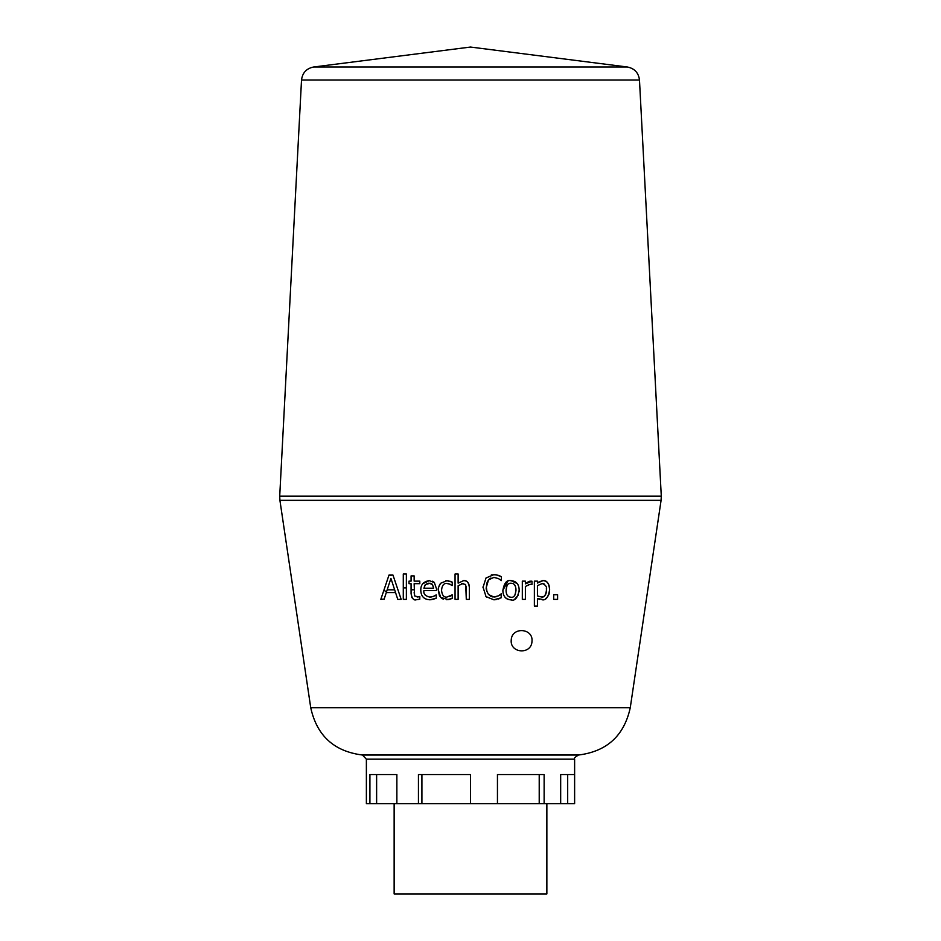<?xml version="1.0" encoding="UTF-8"?>
<svg xmlns="http://www.w3.org/2000/svg" width="941" height="941" viewBox="0 0 941 941"><rect width="100%" height="100%" fill="white"/><g stroke="black" fill="none" stroke-linecap="round" stroke-linejoin="round"><path stroke-width="1.41" d="M369.919 803.708L369.919 774.549L396.867 774.549L396.867 803.708L366.378 803.708L366.378 759.175L362.45 755.023L578.55 755.023C606.921 751.436 624.154 735.674 630.258 707.75L661.088 500.33L279.912 500.33L279.712 496.178L661.288 496.178L661.088 500.33M418.439 803.708L418.439 774.549L470.5 774.549L470.5 803.708L396.867 803.708M497.448 803.708L497.448 774.549L544.133 774.549L544.133 803.708L470.5 803.708M560.671 803.708L560.671 774.549L574.622 774.549L574.622 803.708L544.133 803.708M418.627 599.488L416.392 599.723C413.864 600.664 412.087 598.676 411.076 593.771L411.076 583.679L409.006 583.679L409.006 581.138L411.076 581.138L411.076 575.904L414.146 575.904L414.146 581.138L419.792 581.138L419.792 583.679L414.146 583.679L414.581 595.9L418.239 596.923M411.076 581.138L411.076 575.904M403.289 587.878L406.371 587.878L406.371 599.37L403.289 599.37L403.289 573.986L406.371 573.986L406.371 599.37M383.846 590.372L386.551 591.76M384.163 599.099L380.811 599.37L388.998 575.069L392.973 575.069L401.172 599.37L397.761 599.37L394.655 589.819M388.915 575.339L392.973 575.069M394.667 589.819L390.915 578.374L387.174 589.819L394.667 589.819M387.174 589.819L384.081 599.37M394.726 590.019L395.561 592.571L386.28 592.571M529.607 581.267L531.983 581.232L531.983 584.42L528.36 584.584M531.83 584.42L530.171 584.29L525.384 586.431L525.384 599.37L522.314 599.37L522.314 581.138L525.384 581.138L525.384 583.855L531.983 581.232L531.983 584.42M525.384 581.138L525.384 583.855L528.336 581.738M509.916 580.691L511.034 580.621C516.409 581.126 519.126 584.337 519.161 590.254L519.091 591.865M518.409 594.924L514.833 599.029M511.575 599.864L511.034 599.876C505.788 599.64 503.07 596.429 502.882 590.254L507.987 581.15M519.161 590.254C517.644 597.947 514.939 601.158 511.034 599.876C505.588 599.299 502.87 596.088 502.882 590.254C504.247 582.797 506.964 579.585 511.034 580.621L517.35 583.632L518.609 586.161M514.986 595.065L515.997 590.254C515.927 585.561 514.28 583.232 511.034 583.267L509.116 583.608M507.046 585.455L506.058 590.254C506.082 594.7 507.752 597.029 511.034 597.241C513.798 597.747 515.456 595.418 515.997 590.254C515.868 585.561 514.221 583.22 511.034 583.267C508.187 582.82 506.529 585.149 506.058 590.254M463.125 580.644L463.666 580.621C467.348 580.679 469.253 582.985 469.371 587.537L469.371 599.37L466.301 599.37L466.183 586.631M466.301 599.37L465.713 584.902L462.854 583.538L458.126 585.749L458.126 599.37L455.056 599.37L455.056 573.986L458.126 573.986L458.126 583.161L463.666 580.621C466.936 580.268 468.83 582.561 469.371 587.537M465.372 584.408L461.713 583.679M417.157 597.041L419.792 596.453L419.792 599.205L416.016 599.711M412.476 598.3L411.664 597.1M431.801 599.652L429.684 599.782M433.131 596.523L436.201 594.9L436.201 598.241L432.989 599.382M434.154 596.065L435.036 595.582M436.53 588.748L436.53 590.572L423.909 590.572C423.309 593.971 425.308 596.159 429.931 597.1L431.907 596.876M422.791 583.667L429.367 580.621M432.425 581.197L433.942 582.114M434.307 582.444L436.53 588.89M433.53 588.007L433.26 586.125M430.249 583.244L425.403 584.584L424.367 586.184M425.403 584.584L423.909 588.219L433.542 588.219L432.495 584.561L429.049 583.149L427.002 583.491M432.107 584.138L430.507 583.302M443.434 599.205L441.999 598.488M441.517 598.147L439.8 596.206M451.656 595.277L452.256 594.9L452.256 598.347L449.563 599.405M448.481 599.664L440.741 597.441L438.377 590.289C437.812 589.042 438.6 586.678 440.741 583.208L446.881 580.726L448.528 580.856M449.774 596.441L451.233 595.594M450.127 584.267L446.54 583.408M449.786 581.15L452.256 582.126L452.256 585.561L448.575 583.667M452.08 585.561L451.233 584.937M445.693 580.797L446.599 580.726M439.047 586.055L440.07 584.043M439.341 595.335L438.388 590.772M486.45 597.041L485.827 596.394M499.894 598.429L498.036 599.135M496.213 599.629L493.849 599.805L486.026 596.606L482.98 586.949M500.883 594.124L501.4 597.711L493.849 599.805M498.777 595.688L500.142 594.759M494.354 596.994L496.213 596.735M488.073 593.9L490.72 596.276M490.979 596.394L492.555 596.888M499.412 575.727L501.4 576.692L501.4 580.585L498.412 578.562L493.884 577.398L488.508 579.891L486.344 587.243L486.968 591.618M488.508 579.891L487.191 582.197M487.109 582.432L486.344 587.019M490.943 578.033L489.061 579.315M491.32 574.904L495.754 574.751M496.178 574.81L501.4 576.692L501.4 580.585M482.98 587.525L486.003 577.986L493.907 574.633L498.177 575.269M542.71 580.632L543.004 580.621C547.309 580.891 549.52 583.938 549.638 589.76L549.038 594.065M548.944 594.336L547.38 597.123M547.297 597.229L545.345 598.876M543.204 599.629L537.44 598.441L537.44 606.086L534.37 606.086L534.37 581.138L537.44 581.138L537.864 582.679M538.628 582.103L542.557 580.632M539.558 599.405L537.44 598.441L537.44 606.086M544.098 583.926L542.263 583.538L537.44 585.608L537.44 595.959L541.451 596.97C544.71 596.912 546.392 594.63 546.474 590.113L546.38 588.325M557.601 594.724L557.601 599.37L553.696 599.37L553.696 594.724L557.601 594.724L557.601 599.37M530.748 581.138L531.983 581.232M525.384 586.431L525.384 599.37M455.056 599.37L455.056 573.986M414.146 592.36L414.581 595.9M411.076 593.771L411.076 583.679M409.006 583.679L409.006 581.138M429.931 597.1L433.672 596.3M436.201 598.241L429.978 599.782C424.062 599.546 421.003 596.406 420.803 590.348C420.603 584.796 423.415 581.562 429.225 580.621L434.507 582.655M446.822 583.396C443.717 583.255 441.964 585.549 441.552 590.289C441.999 595.1 443.764 597.37 446.822 597.1L452.08 594.9M452.256 598.347L446.881 599.782M446.881 580.726L452.256 582.126M486.344 587.243C485.803 588.548 486.556 590.995 488.591 594.583L493.884 597.006L498.589 595.806L501.165 593.853M501.4 593.853L501.4 597.711M537.44 585.608L537.44 595.959L541.451 596.97C544.063 597.653 545.733 595.371 546.474 590.113C547.156 587.055 545.745 584.867 542.263 583.538M537.44 581.138L537.44 583.044L543.004 580.621C546.745 580.162 548.956 583.208 549.638 589.76C548.332 597.347 545.768 600.676 541.969 599.723M511.198 640.351C510.175 653.524 531.559 654.818 531.994 641.28C533.394 628.012 511.528 626.447 511.198 640.351M376.623 803.708L376.623 774.549M539.217 803.708L539.217 774.549M421.909 803.708L421.909 774.549M567.682 803.708L567.682 774.549M546.862 803.708L546.862 893.95L394.138 893.95L394.138 803.708M627.365 66.999L313.635 66.999L470.5 47.05L627.365 66.999C634.54 68.434 638.586 72.786 639.48 80.044L661.288 496.178M366.378 759.175L574.622 759.175C573.728 758.47 575.033 757.082 578.55 755.023M411.076 589.784L414.146 589.784M630.258 707.75L310.742 707.75L279.912 500.33M639.48 80.044L301.52 80.044C302.414 72.786 306.46 68.434 313.635 66.999M574.622 759.175L574.622 774.549M301.52 80.044L279.712 496.178M310.742 707.75C316.846 735.674 334.079 751.436 362.45 755.023"/></g></svg>
